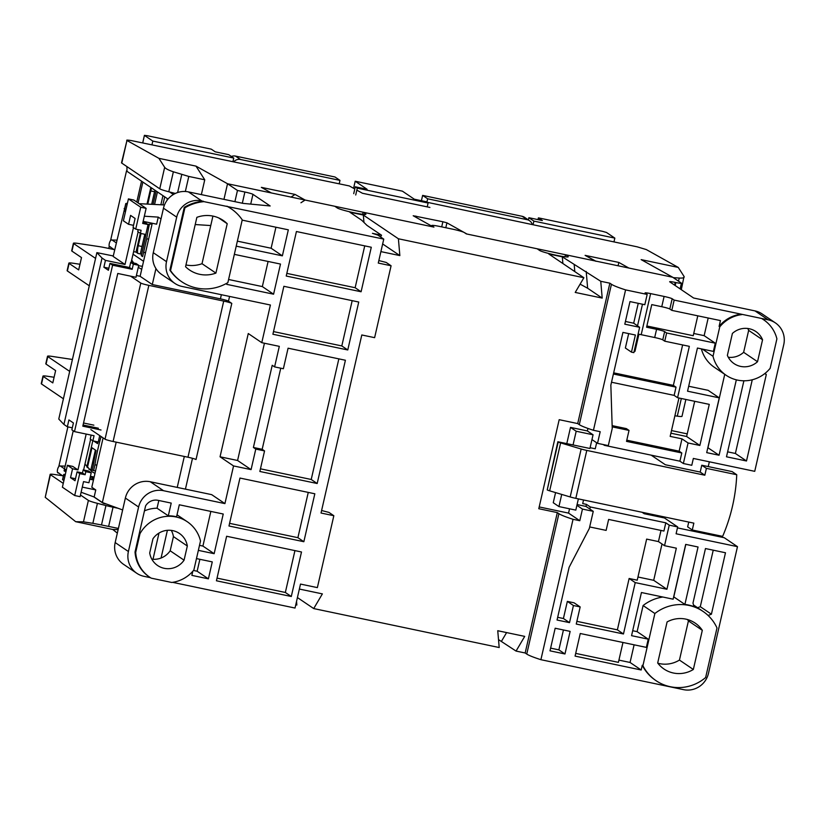 <?xml version="1.0" encoding="UTF-8"?>
<svg xmlns="http://www.w3.org/2000/svg" width="825" height="825" viewBox="0 0 825 825"><rect width="100%" height="100%" fill="white"/><g stroke="black" fill="none" stroke-linecap="round" stroke-linejoin="round"><path stroke-width="1.24" d="M702.312 630.321L693.34 669.477A27.751 27.029 -55.9 0 1 664.032 669.044A27.751 27.029 -55.9 0 1 657.69 662.991L667.095 621.926A27.751 27.029 -55.9 0 1 685.761 619.111A27.751 27.029 -55.9 0 1 695.135 623.081A27.751 27.029 -55.9 0 1 702.312 630.321L688.421 620.916A27.751 27.029 124.1 0 0 687.421 619.523M632.692 630.723L637.117 631.651L648.233 639.169L631.558 635.673L641.438 592.525L673.138 599.187L685.688 544.397L698.053 546.996L684.894 604.416A41.848 40.755 -55.9 0 1 688.236 604.972A41.848 40.755 -55.9 0 1 694.021 606.653L692.979 603.065L705.468 548.553L725.484 552.76L711.408 614.212L708.108 615.481M662.857 597.022A41.848 40.755 124.1 0 0 643.098 605.54L654.875 613.511A41.848 40.755 -55.9 0 1 688.896 605.416A41.848 40.755 -55.9 0 1 703.034 611.408A41.848 40.755 -55.9 0 1 716.997 627.949L705.643 677.511A41.848 40.755 -55.9 0 1 656.133 680.728A41.848 40.755 -55.9 0 1 642.923 665.723L642.262 665.28A41.848 40.755 -55.9 0 0 655.473 680.274L656.133 680.728M199.506 545.356L202.909 546.067L214.149 553.688L223.235 514.016L179.303 504.787L176.56 516.801A33.485 32.618 124.1 0 0 175.302 516.512A33.485 32.618 124.1 0 0 168.3 515.821L157.049 508.21L158.823 500.486M200.506 540.983A33.485 32.618 124.1 0 0 187.285 521.751A33.485 32.618 124.1 0 0 175.962 516.955A33.485 32.618 124.1 0 0 139.992 533.651L135.692 552.441A33.485 32.618 124.1 0 0 149.748 577.222A33.485 32.618 124.1 0 0 151.202 578.15L171.713 582.46A33.485 32.618 124.1 0 0 193.854 570.034L200.506 540.983M152.955 538.787A19.387 18.882 -55.9 0 1 187.327 546.006L184.068 560.185A19.387 18.882 -55.9 0 1 149.707 552.967L152.955 538.787M732.394 333.444A19.387 18.882 -55.9 0 1 762.558 339.776L757.525 361.711A19.387 18.882 -55.9 0 1 727.372 355.379L732.394 333.444M196.866 217.346A29.968 29.184 -55.9 0 1 213.056 216.119A29.968 29.184 -55.9 0 1 223.183 220.409A29.968 29.184 -55.9 0 1 227.215 223.719L215.913 273.096A29.968 29.184 -55.9 0 1 189.595 270.033A29.968 29.184 -55.9 0 1 185.553 266.722L196.866 217.346M234.898 201.661L237.466 190.462L244.881 192.019A7.054 0.588 -167.1 0 1 252.955 194.339L270.157 205.972L243.045 203.373L188.409 191.895L201.651 200.846L203.992 201.651L383.759 239.106L377.871 235.115L372.436 233.331L381.542 235.238L366.981 225.39L361.752 220.275L349.841 212.211L363.33 215.047L398.403 238.776L583.883 277.736L548.821 254.007L562.31 256.843L600.755 281.284L609.861 283.192L611.449 284.264A56.399 4.723 12.9 0 0 625.587 289.895L647.171 294.432L645.191 293.081A7.054 0.588 -167.1 0 1 645.067 292.927A7.054 0.588 -167.1 0 1 650.616 293.607L664.104 296.443A7.054 0.588 -167.1 0 1 672.169 298.753L674.159 300.094L768.219 319.853L754.988 310.901L693.608 298.011L669.787 281.882A7.054 0.588 -167.1 0 1 669.663 281.727A7.054 0.588 -167.1 0 1 675.211 282.408L675.881 282.552A7.054 0.588 -167.1 0 0 681.429 283.222A7.054 0.588 -167.1 0 0 681.306 283.068L672.705 277.252L565.455 254.719L567.971 256.42A14.809 1.238 -167.1 0 1 568.239 256.75A14.809 1.238 -167.1 0 1 555.07 255.007A14.809 1.238 -167.1 0 1 539.643 250.47L537.127 248.768L466.311 233.898L464.32 232.557A10.57 0.887 12.9 0 0 452.224 229.082L440.076 226.535A10.57 0.887 12.9 0 0 431.753 225.514A10.57 0.887 12.9 0 0 431.949 225.751L433.929 227.102L363.113 212.221L365.63 213.922A14.809 1.238 -167.1 0 1 365.887 214.252A14.809 1.238 -167.1 0 1 352.718 212.499A14.809 1.238 -167.1 0 1 337.301 207.972L334.785 206.271L227.535 183.748L223.957 199.361L227.535 183.748L195.999 166.124L204.755 179.798L201.362 194.618M363.113 212.221L362.639 214.294M565.455 254.719L564.981 256.792M540.901 659.691L683.523 689.648A21.151 20.604 -55.9 0 0 708.469 673.355L737.478 546.666L676.098 533.775L677.676 526.928L669.24 525.154L664.538 545.696L676.335 548.182L666.93 589.267L635.229 582.605L623.463 633.971L576.252 624.051L580.171 606.932L573.427 605.519L569.508 622.638L557.05 620.018L569.126 567.291L589.328 528.464L593.257 511.345L582.46 509.077L579.8 520.719L573.045 519.307L540.901 659.691A56.399 4.723 12.9 0 1 526.752 654.06L525.164 652.988L557.318 512.603L538.787 508.716L559.185 419.688L577.706 423.576L609.861 283.192M498.506 639.592L516.058 651.08L525.164 652.988M297.423 597.558L313.706 608.572L499.197 647.532L497.743 630.723L524.721 636.384L516.058 651.08M295.762 604.808L296.845 605.034L296.536 601.425M172.6 582.337L295.02 608.046L300.506 584.079L317.367 587.617L333.836 515.718L321.028 513.026L361.804 334.971L374.622 337.662L391.091 265.763L378.273 263.072L383.759 239.106M201.651 200.846A21.151 20.604 124.1 0 0 176.705 217.14L166.516 261.659A21.151 20.604 124.1 0 0 174.89 283.429A21.151 20.604 124.1 0 0 182.047 286.45L270.404 305.013L261.772 342.674L279.314 346.356L274.601 366.898L283.377 368.744L288.08 348.202L345.407 360.247L317.182 483.512L259.844 471.467L264.557 450.924L255.781 449.078L251.078 469.621L233.547 465.939L224.916 503.601L163.536 490.71A21.151 20.604 124.1 0 0 138.6 507.004L128.401 551.523A21.151 20.604 124.1 0 0 136.785 573.282A21.151 20.604 124.1 0 0 143.932 576.314L150.449 577.686M152.996 559.278L158.998 533.074M237.466 190.462L227.535 183.748L271.384 192.957L261.35 187.358L295.072 194.432L290.916 197.154M709.345 461.804L708.242 466.589M678.965 398.001L670.168 436.384L681.976 438.859L688.06 442.973L683.358 463.526L691.783 465.29L693.351 458.442L754.731 471.333L783.75 344.644A21.151 20.604 -55.9 0 0 775.366 322.884A21.151 20.604 -55.9 0 0 768.219 319.853M651.162 455.153L665.352 464.753L700.198 472.075L701.766 465.228L706.396 468.363L704.828 475.21L700.198 472.075M642.056 512.263L644.201 513.717L664.434 517.966L677.676 526.928M661 530.434L658.443 541.582L646.645 539.096L637.23 580.192L629.135 578.49L635.229 582.605M657.855 663.207A27.751 27.029 124.1 0 0 679.449 660.072L688.421 620.916M637.962 577.005L653.699 580.315L662.011 543.995M677.449 527.887L724.247 537.714L737.478 546.666M618.925 660.124L630.063 662.465L641.18 669.993L642.262 665.28M641.18 669.993L575.077 656.102L580.253 633.507L646.357 647.388L648.233 639.169M555.173 628.238L570.137 631.383L564.96 653.977L549.997 650.832L555.173 628.238M573.045 519.307A56.399 4.723 -167.1 0 1 558.907 513.676L557.318 512.603M506.602 632.579L501.497 641.231M600.755 281.284L602.198 298.093L575.221 292.432L583.883 277.736M398.403 238.776L399.857 255.595L380.892 251.615M380.542 236.93L381.542 235.238M299.372 589.06L322.379 593.887L313.706 608.572M239.962 478.057L314.83 493.783L303.847 541.716L228.979 525.989L239.962 478.057M226.627 536.26L301.496 551.987L291.297 596.496L216.428 580.779L226.627 536.26M283.872 286.306L358.741 302.032L347.768 349.965L272.9 334.249L283.872 286.306M296.423 231.526L371.291 247.252L361.092 291.761L286.223 276.035L296.423 231.526M149.748 577.222L149.088 576.778A33.485 32.618 -55.9 0 1 135.032 551.997L145.582 505.931A11.767 11.467 -55.9 0 1 157.709 500.259L171.218 503.095L168.3 515.821M214.149 553.688L198.361 550.368M196.474 558.587L212.273 561.897L208.395 578.841L191.864 575.376L192.803 571.282M226.937 206.167A44.065 42.921 -55.9 0 1 230.422 208.282L231.083 208.725A44.065 42.921 124.1 0 0 227.607 206.611M242.179 220.131L288.327 229.824L282.367 255.843L236.218 246.149M234.341 254.368L280.49 264.062L273.58 294.195L226.71 284.347L226.988 283.14M203.992 201.651A44.065 42.921 124.1 0 0 184.913 207.818L170.538 270.579A44.065 42.921 124.1 0 0 181.696 281.717L181.036 281.263A44.065 42.921 -55.9 0 1 169.878 270.136L184.253 207.374A44.065 42.921 -55.9 0 1 203.332 201.207M128.401 551.523L115.17 542.561A21.151 20.604 124.1 0 0 123.554 564.331L136.785 573.282M115.17 542.561L125.369 498.052A21.151 20.604 -55.9 0 1 150.305 481.759L211.685 494.649L224.916 503.601M151.831 559.175A19.387 18.882 124.1 0 0 170.177 550.791L173.425 536.601A19.387 18.882 124.1 0 0 171.301 530.403M229.567 296.433L228.484 301.166L231.794 303.404L196.03 459.535A7.054 0.588 12.9 0 0 187.966 457.225L113.097 441.499A7.054 0.588 -167.1 0 1 105.023 439.189L90.863 429.608M233.547 465.939L220.048 456.802L248.273 333.537L261.772 342.674M116.191 442.148L102.362 502.549L122.636 509.943M65.082 475.468L63.855 474.633A7.054 0.588 -167.1 0 1 63.731 474.478L62.545 479.634L63.907 480.604M103.104 437.889L91.802 487.255L95.772 489.937L82.283 487.111L81.108 492.247L94.153 497.001L102.362 502.549M89.75 479.212L93.472 479.954M63.731 474.478A7.054 0.588 -167.1 0 1 65.309 474.468M130.597 276.158L140.786 283.058A7.054 0.588 12.9 0 0 148.851 285.368L223.719 301.094A7.054 0.588 -167.1 0 1 231.794 303.404M152.264 223.255L140.126 276.272L136.403 275.498L140.116 276.303L152.295 284.543L220.419 298.856L221.368 294.711M143.148 221.347L156.637 224.183L158.256 217.119L144.323 216.212L143.148 221.347M127.122 204.569L125.782 203.558L124.596 208.715A7.054 0.588 12.9 0 0 124.719 208.88L125.947 209.705M160.999 218.976L158.256 217.119M210.746 225.555L195.216 224.544M139.208 203.682L164.484 204.961M125.782 203.558L127.432 203.208M155.946 268.579L152.295 284.543M728.279 357.256A19.387 18.882 124.1 0 0 743.634 352.306L748.657 330.371A19.387 18.882 124.1 0 0 747.749 328.484M670.9 433.197L686.627 436.497L694.691 401.301M754.988 310.901A21.151 20.604 -55.9 0 1 762.135 313.923L775.366 322.884M741.768 314.603A33.485 32.618 124.1 0 0 719.761 326.855L713.017 356.297A33.485 32.618 124.1 0 0 726.196 375.313A33.485 32.618 124.1 0 0 770.158 368.301L776.903 338.858A33.485 32.618 124.1 0 0 763.733 319.842A33.485 32.618 124.1 0 0 762.279 318.914M674.159 300.094L671.798 310.365L720.442 320.585L719.101 326.401A33.485 32.618 -55.9 0 1 741.097 314.16M671.798 310.365L669.817 309.024A7.054 0.588 12.9 0 0 661.753 306.714L651.76 304.611L646.583 327.216L656.576 329.309A7.054 0.588 -167.1 0 1 664.641 331.619L662.764 339.838A7.054 0.588 12.9 0 0 654.689 337.528L641.2 334.692A7.054 0.588 12.9 0 0 638.901 334.249L634.982 351.368A7.054 0.588 12.9 0 0 634.167 351.244M625.587 289.895L593.443 430.279L600.188 431.702L597.517 443.345L608.314 445.603L612.232 428.484L610.851 385.131L622.927 332.403L635.374 335.012L631.455 352.141L633.847 352.636L639.643 327.298L624.803 324.184L629.98 301.589L644.82 304.703L647.171 294.432M577.706 423.576L579.294 424.658A56.399 4.723 12.9 0 0 593.443 430.279M602.198 298.093L587.648 288.245L586.193 271.435M574.798 271.59L574.221 264.897M587.648 288.245L580.109 284.14M562.31 256.843L562.887 263.526M363.969 222.441L363.33 215.047M399.857 255.595L382.645 243.953M181.696 281.717A44.065 42.921 124.1 0 0 227.865 282.624L242.241 219.862A44.065 42.921 124.1 0 0 231.083 208.725M188.409 191.895A21.151 20.604 124.1 0 0 163.474 208.189L176.705 217.14M174.89 283.429L161.659 274.467A21.151 20.604 -55.9 0 1 153.275 252.697L163.474 208.189M185.965 264.949A29.968 29.184 124.1 0 0 202.012 263.701L212.922 216.088M653.699 580.315L666.93 589.267M557.669 617.306L563.413 618.513L567.342 601.394L574.087 602.817L580.171 606.932M576.871 621.338L617.378 629.846L629.135 578.49M658.443 541.582L664.538 545.696M669.24 525.154L665.796 522.823L590.288 506.963L586.441 504.364L582.708 503.58L583.533 499.981M573.055 444.943L576.19 431.238L593.062 434.785L589.916 448.48L557.855 441.746L547.222 489.916A7.054 0.588 12.9 0 0 549.646 490.823L570.178 496.949A7.054 0.588 12.9 0 0 575.819 498.352L693.846 523.143L692.278 529.99L722.638 536.374A172.734 168.238 124.1 0 0 736.746 474.736L706.396 468.363M736.746 474.736L732.115 471.601L701.766 465.228M688.741 522.07L687.648 526.855L692.278 529.99M596.64 442.747L595.258 448.8L590.092 447.717M704.828 475.21L586.792 450.419A7.054 0.588 -167.1 0 1 581.151 449.017L560.629 442.891A7.054 0.588 -167.1 0 1 558.205 441.983L557.855 441.746M603.23 444.541L604.395 445.335L679.913 461.196L683.358 463.526M686.627 436.497L699.868 445.459L688.06 442.973M612.14 425.628L626.381 428.618L629.021 430.413L626.515 441.365L681.801 452.977L679.913 461.196M626.783 440.189L679.15 451.182L681.976 438.859M611.511 382.233L674.138 395.381L677.572 397.712L709.273 404.374L699.868 445.459M693.34 669.477L679.449 660.072M684.894 604.416L673.778 596.887A41.848 40.755 124.1 0 0 673.664 596.877M711.408 614.212L700.291 606.695L713.233 550.182M673.778 596.887L685.802 544.428M575.695 653.39L618.41 662.362L622.968 642.479M564.96 653.977L558.876 649.863L563.434 629.97M550.615 648.13L558.876 649.863M593.257 511.345L585.977 506.426L586.441 504.364M563.413 618.513L569.508 622.638M567.342 601.394L573.427 605.519M617.378 629.846L623.463 633.971M589.679 526.938L606.127 530.393L608.633 519.43L663.919 531.042L665.796 522.823M539.199 506.942L568.549 513.109L579.8 520.719M303.847 541.716L297.897 537.683L308.261 492.401M229.587 523.339L297.897 537.683M291.297 596.496L285.347 592.474L294.938 550.605M217.037 578.119L285.347 592.474M347.768 349.965L341.808 345.943L352.182 300.651M273.498 331.588L341.808 345.943M361.092 291.761L355.142 287.729L364.733 245.871M286.832 273.384L355.142 287.729M264.557 450.924L262.175 449.305L280.748 368.198M260.452 468.817L311.221 479.48L317.182 483.512M311.221 479.48L338.848 358.865M264.433 343.231L237.579 460.484L251.078 469.621M255.781 449.078L253.399 447.47L272.219 365.289L274.601 366.898M184.253 207.374L184.913 207.818M169.878 270.136L170.538 270.579M228.587 279.489L262.34 286.584L273.58 294.195M262.34 286.584L268.094 261.463M237.363 241.148L271.116 248.232L282.367 255.843M271.116 248.232L275.932 227.215M378.85 260.556L386.193 262.453L391.091 265.763M321.595 510.51L328.948 512.408L333.836 515.718M193.504 570.467L197.144 571.23L208.395 578.841M197.144 571.23L199.877 559.298M202.909 546.067L210.839 511.418M135.032 551.997L135.692 552.441M139.992 533.651L139.332 533.197M220.048 456.802L237.579 460.484M157.049 508.21A33.485 32.618 124.1 0 0 144.447 510.871M173.425 536.601L187.327 546.006M184.068 560.185L170.177 550.791M228.484 301.166A7.054 0.588 12.9 0 0 220.419 298.856M95.772 489.937L94.153 497.001M762.558 339.776L748.657 330.371M757.525 361.711L743.634 352.306M736.333 379.83L719.07 455.235L706.705 452.636L719.256 397.856L687.555 391.194L697.434 348.047L713.377 351.398L715.265 343.179L666.631 332.97L664.744 341.189L689.339 346.345L677.572 397.712M761.619 318.471A33.485 32.618 -55.9 0 1 763.073 319.388L763.733 319.842M765.218 373.24L766.291 374.581L746.501 460.989L726.485 456.792L743.892 380.789M713.017 356.297L702.364 349.088M701.384 348.882A33.485 32.618 124.1 0 0 714.419 367.342L726.196 375.313M719.761 326.855L719.101 326.401M708.19 318.007L704.148 335.662L715.265 343.179M639.643 327.298L637.663 325.957A7.054 0.588 -167.1 0 1 637.529 325.813L642.479 304.208M664.744 341.189L662.764 339.838M637.529 325.813L633.683 323.204L625.433 321.472M628.671 333.609L625.371 348.016L631.455 352.141M227.215 223.719L218.604 217.882M202.012 263.701L215.913 273.096M590.288 506.963L589.813 509.015M577.077 504.549L585.977 506.426M582.46 509.077L576.902 505.323L578.377 498.888M576.902 505.323L575.809 510.118L558.938 506.571L561.722 494.423M604.395 445.335L604.519 444.809M612.181 426.865L629.021 430.413M679.15 451.182L681.801 452.977M682.626 344.943L673.365 385.378L676.015 387.162L674.138 395.381M613.398 374.014L676.015 387.162M654.875 613.511L642.923 665.723M643.098 605.54L637.117 631.651M634.105 644.82L630.063 662.465M697.589 607.726L700.291 606.695M568.549 513.109L569.539 508.798M587.936 428.433L587.369 430.939L570.508 427.391L566.785 443.623M555.576 492.587L553.255 502.724L558.938 506.571M597.517 443.345L591.958 439.581M593.062 434.785L587.369 430.939M262.175 449.305L253.399 447.47M666.631 332.97L664.641 331.619M693.743 333.475L704.148 335.662M646.872 325.978L693.227 335.713L697.785 315.82M688.679 386.244L708.139 390.328L719.256 397.856M707.84 447.686L719.07 455.235M707.953 447.707L724.752 374.333M727.619 451.842L735.384 453.472L746.501 460.989M764.796 373.581L766.291 374.581M735.384 453.472L752.266 379.778M638.241 303.322L633.683 323.204M613.666 372.838L673.365 385.378M570.508 427.391L576.19 431.238M88.863 469.208L95.525 471.003M138.631 265.774L142.477 266.31M112.602 265.196L109.962 263.412L129.515 267.517L132.165 269.311L112.602 265.196L74.487 431.609L94.05 435.713L92.874 440.849L98.268 441.983L99.732 435.61M124.616 208.612L113.159 256.451L125.018 264.474L105.456 260.37L103.888 267.218L108.395 270.26L109.962 263.412M105.456 260.37L102.022 258.039L63.907 424.442L67.351 426.772L68.918 419.925L73.415 422.967L71.847 429.815L74.487 431.609M101.021 430L82.809 426.174L117.779 273.467L135.991 277.293L138.734 265.31L133.341 264.175L132.165 269.311M72.301 427.814L67.351 426.772M63.907 424.442L58.771 419.048L96.886 252.636L113.273 255.967M102.022 258.039L96.886 252.636M108.848 268.259L103.888 267.218M138.734 265.31L136.094 263.515L130.69 262.381L133.341 264.175M129.515 267.517L130.69 262.381M83.078 424.999L98.371 428.216M91.132 435.105L90.234 439.065L92.874 440.849M77.962 469.92L72.569 468.786L67.413 465.29L72.806 466.424L77.962 469.92L86.182 434.063M73.239 430.763L64.072 470.797L65.134 471.508L65.598 469.456L66.34 469.961M72.569 468.786L70.527 477.685L75.487 478.727M90.626 439.333L83.614 469.972M83.531 422.998L93.875 425.164M133.526 225.349L128.566 224.307L123.399 220.811L128.422 198.897L140.724 207.23L135.713 229.144L133.062 227.349L135.104 218.45L130.597 215.407L128.566 224.307M133.464 227.618L125.018 264.474M131.134 262.474L138.146 231.835M125.544 211.447L124.73 211.282L125.472 211.788M124.73 211.282L125.266 209.241M124.142 208.508L125.204 209.23M94.06 477.397L90.337 476.644M65.948 471.673L65.134 471.508M94.978 473.395L91.853 471.632L84.944 464.124M141.714 269.321L138.27 267.341M133.681 263.01L131.691 260.05M147.861 224.421L152.12 223.905M94.143 477.046L90.42 476.293M70.527 477.685L75.034 480.728L77.065 471.828L79.716 473.622L74.693 495.536L62.391 487.204L67.413 465.29M91.214 472.808L85.821 471.673L83.17 469.879L88.564 471.013L91.214 472.808L88.935 482.738L83.542 481.604L80.097 496.671L74.693 495.536M128.422 198.897L133.815 200.032L146.128 208.364L142.673 223.431L148.067 224.565L145.798 234.486L140.394 233.362L137.754 231.567L138.188 229.659M77.065 471.828L82.469 472.962L85.109 474.757L79.716 473.622M83.17 469.879L82.469 472.962M85.821 471.673L85.109 474.757M142.942 222.245L145.427 222.771L148.067 224.565M140.394 233.362L141.106 230.278L135.713 229.144M146.128 208.364L140.724 207.23M45.231 497.32L50.418 474.695A14.097 1.186 -167.1 0 1 50.16 474.385L45.231 497.32L75.683 521.689L112.788 529.485L117.336 533.125M118.14 529.598L112.788 529.485M117.954 508.241L113.035 507.21A14.097 1.186 -167.1 0 1 105.94 505.55L101.496 524.958L118.408 528.433M101.496 524.958L92.854 523.328L97.422 503.353A14.097 1.186 -167.1 0 1 88.388 500.393L83.469 521.854L92.854 523.328M75.683 521.689L83.469 521.854M50.418 474.695L63.267 483.388M80.468 495.031L88.388 500.393M50.16 474.385A14.097 1.186 -167.1 0 1 54.873 474.561L61.648 475.582A14.097 1.186 -167.1 0 1 62.545 475.726M95.566 258.4L73.662 243.571A14.097 1.186 -167.1 0 1 73.404 243.262A14.097 1.186 -167.1 0 1 78.107 243.437L99.258 246.623A14.097 1.186 -167.1 0 1 105.652 247.799L114.056 249.562M195.999 166.124L158.905 158.338L126.957 140.487C126.122 139.951 127.586 139.982 131.361 140.59L349.315 185.934L354.802 188.997M426.927 202.238L637.23 246.84L646.315 249.573L678.263 267.424L641.169 259.627L672.705 277.252L628.856 268.043L618.833 262.433L585.111 255.358L595.134 260.958L466.981 234.042L464.31 232.547M356.833 190.132L362.443 193.267L429.897 207.436M121.78 163.113L126.957 140.487L121.523 162.793A14.097 1.186 12.9 0 0 121.78 163.113L159.751 188.801A14.097 1.186 12.9 0 0 168.785 191.771L175.333 193.452M463.99 232.372L446.923 222.833L442.881 221.75L413.201 215.748L433.259 226.958L305.106 200.042L295.072 194.432M105.94 505.55L97.422 503.353M685.864 399.455L681.997 416.326A14.097 1.186 -167.1 0 1 677.294 416.151L674.891 415.79M73.404 243.262L71.682 250.79A14.097 1.186 12.9 0 0 71.93 251.109L81.5 257.586L78.674 269.909L69.104 263.433L67.382 270.971L89.286 285.79M79.973 264.268L73.559 263.299A14.097 1.186 12.9 0 0 68.857 263.123A14.097 1.186 12.9 0 0 69.104 263.433M68.857 263.123L67.124 270.652A14.097 1.186 12.9 0 0 67.382 270.971M69.682 371.394L47.778 356.565A14.097 1.186 -167.1 0 1 47.52 356.256A14.097 1.186 -167.1 0 1 52.233 356.431L72.414 359.473M54.089 377.262L47.685 376.293A14.097 1.186 -167.1 0 0 42.972 376.118A14.097 1.186 -167.1 0 0 43.23 376.427L52.8 382.903L55.626 370.58L46.056 364.103A14.097 1.186 -167.1 0 1 45.798 363.784L47.52 356.256M42.972 376.118L41.25 383.646A14.097 1.186 12.9 0 0 41.508 383.965L63.412 398.784M673.313 277.664L679.233 278.046C683.09 278.252 684.688 277.705 684.028 276.416L678.263 267.424M681.316 289.688L684.028 276.416M671.498 430.578L687.235 433.878M204.755 179.798L188.791 176.447L173.363 171.796C168.599 170.187 165.701 168.702 164.67 167.331L158.905 158.338M596.083 261.308L595.134 260.958M595.64 261.061L585.111 255.358M618.833 262.433L618.069 265.774M300.95 202.754L305.106 200.042M235.465 156.09L334.96 176.983L339.983 180.386L240.498 159.493L235.465 156.09A7.054 6.868 124.1 0 0 231.392 156.482M352.883 187.925L354.822 188.894M355.193 181.232L402.404 191.153L414.315 199.207L426.123 201.692L428.103 203.032L357.287 188.152L355.297 186.811L367.104 189.296L355.193 181.232L353.626 188.079M421.42 200.702L422.637 195.401L522.132 216.294L527.154 219.697L427.67 198.804L422.637 195.401M527.154 219.697A7.054 6.868 -55.9 0 1 529.537 220.708L524.514 217.305A7.054 6.868 124.1 0 0 522.132 216.294M529.537 220.708A7.054 6.868 -55.9 0 1 532.218 224.348M426.886 202.208L427.67 198.804M339.983 180.386L339.199 183.81M233.867 161.69A7.054 6.868 -55.9 0 1 240.498 159.493M353.729 193.658L355.297 186.811M355.719 194.999L357.287 188.152M427.412 206.054L428.103 203.032M96.865 465.166L94.957 464.764A48.84 10.282 101.9 0 1 98.154 447.965A48.84 10.282 101.9 0 1 101.093 436.528M148.624 239.178L146.716 238.776A48.84 10.282 101.9 0 1 149.428 224.142M142.838 142.57L144.416 135.352L147.19 135.692L211.262 149.15L215.232 151.831L228.721 154.667L233.753 158.07L232.97 161.494M144.478 135.434L152.811 141.075L233.753 158.07M58.74 466.795L67.887 426.886M108.756 248.449L109.282 246.149M110.498 240.807L126.534 170.816M152.027 144.499L152.811 141.075M64.515 468.837L60.307 466.001L65.144 466.115M102.31 502.518A3.527 3.434 124.1 0 0 104.094 503.528L106.353 504.003M116.273 242.849L112.066 240.013L116.892 240.127M60.307 466.001C57.946 464.857 55.822 474.138 58.74 472.849M160.865 204.775L162.958 195.649M126.926 166.588L126.988 171.311L168.022 199.083M141.549 181.17L136.764 202.032M98.041 441.942A55.956 11.787 101.9 0 0 97.618 443.654L93.761 441.045M87.419 467.662L91.977 447.738L96.051 450.502A55.956 11.787 101.9 0 0 93.318 465.238L92.142 470.374M90.688 476.716L90.1 479.284M91.565 479.573L92.153 477.005M93.596 470.704L94.957 464.764M147.778 204.115L150.789 190.936A7.054 1.485 101.9 0 1 151.625 187.987M153.007 204.383A55.956 11.787 101.9 0 1 153.223 203.672L156.121 191.029M140.322 233.31L136.012 252.12L138.002 253.461A7.054 1.485 101.9 0 1 138.249 245.726L141.044 233.496M146.097 233.176A55.956 11.787 101.9 0 0 145.076 239.26L141.312 255.709L142.632 256.596L146.716 238.776M136.012 252.12L133.619 251.615M154.574 204.456L157.441 191.926M164.722 196.845L162.886 204.878M166.959 200.454L167.372 198.639M142.869 182.057L138.095 202.929M112.066 240.013C109.704 238.868 107.58 248.16 110.498 246.861M92.802 440.808L86.821 466.929M150.831 187.45L147.015 204.074M537.982 219.625L538.395 217.862L602.467 231.32L606.499 232.475L614.842 238.116L533.899 221.11L528.877 217.707L542.365 220.543L538.395 217.862M614.842 238.116L614.058 241.539M533.899 221.11L533.115 224.534M528.371 219.914L528.877 217.707M140.302 253.945L144.808 234.279M151.676 204.311L154.904 190.204M145.427 253.12L143.694 251.945M90.832 469.972L95.391 450.048M96.958 443.2L97.288 441.777M93.668 479.108L91.936 477.933M365.63 213.922L365.506 214.438M567.971 256.42L567.858 256.936M558.907 513.676L526.752 654.06M252.955 194.339L250.718 204.105M192.493 458.318L185.429 489.132M161.061 558.02L167.403 530.32M177.231 487.41L184.315 456.462M140.786 283.058L105.023 439.189M242.323 203.218L244.881 192.019M669.817 309.024L672.169 298.753M661.753 306.714L664.104 296.443M641.2 334.692L650.616 293.607M656.576 329.309L654.689 337.528M611.449 284.264L579.294 424.658M675.881 282.552L675.201 285.543M675.211 282.408L674.582 285.13M166.516 261.659L153.275 252.697M125.369 498.052L138.6 507.004M163.536 490.71L150.305 481.759M187.966 457.225L223.719 301.094M62.679 479.768L63.855 474.633M113.097 441.499L148.851 285.368M124.719 208.88L125.895 203.744M560.629 442.891L549.646 490.823M570.178 496.949L581.151 449.017M586.792 450.419L575.819 498.352M547.222 489.916L558.205 441.983M113.035 507.21L108.642 526.381M188.791 176.447L185.347 191.493M159.751 188.801L164.67 167.331M415.893 216.078L415.656 217.119M442.881 221.75L441.705 226.875M446.923 222.833L445.799 227.741M654.452 515.873L654.668 514.913M681.337 398.496L677.294 416.151M679.233 278.046L678.511 281.181M168.785 191.771L173.363 171.796M71.93 251.109L73.662 243.571M46.056 364.103L47.778 356.565M43.23 376.427L41.508 383.965M181.748 174.56L177.623 192.534M169.703 192.008L173.384 194.494M154.553 191.73L150.789 190.936M142.013 246.51L138.249 245.726M141.642 254.234L138.002 253.461M143.55 261.308L133.031 254.193M693.536 604.983L703.034 611.408M177.014 514.8L187.285 521.751M431.63 226.05L431.753 225.514M681.429 283.222L680.13 288.884M659.206 515.873L658.979 516.821M144.416 135.352L142.766 142.56M102.898 503.033L93.802 496.877M63.319 476.242L57.977 472.632M134.032 263.082L133.403 262.659M114.644 249.965L109.735 246.644"/></g></svg>
